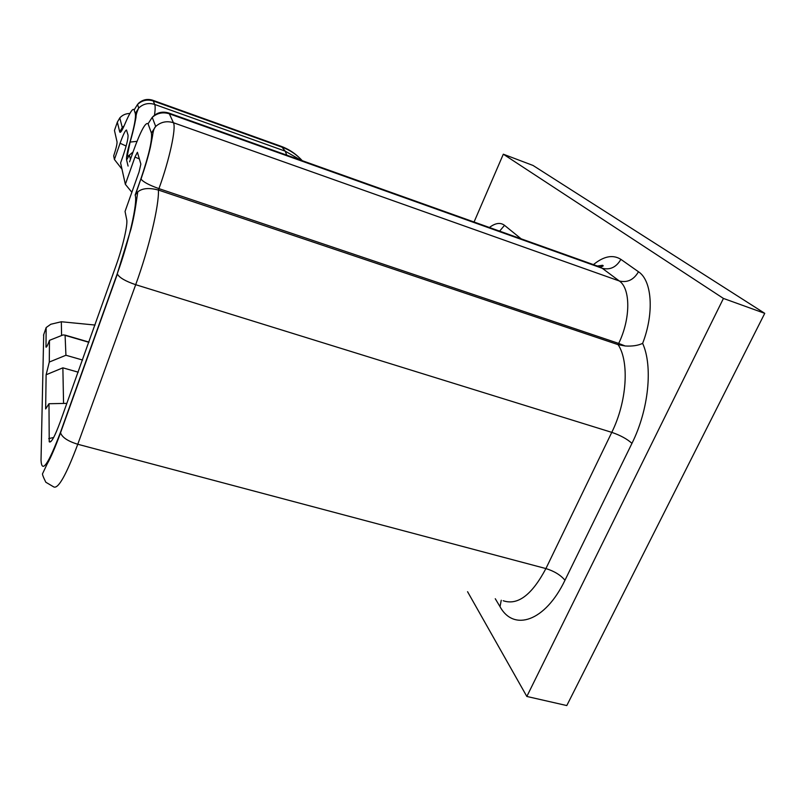 <?xml version="1.0" encoding="UTF-8"?>
<svg xmlns="http://www.w3.org/2000/svg" width="805" height="805" viewBox="0 0 805 805"><rect width="100%" height="100%" fill="white"/><g stroke="black" fill="none" stroke-linecap="round" stroke-linejoin="round"><path stroke-width="1.21" d="M129.575 161.825L133.318 151.189C140.674 130.933 145.594 121.797 148.07 123.769L152.226 117.379L155.697 126.435C154.208 127.834 153.151 131.004 152.537 135.914L150.434 147.003C148.432 155.848 145.292 166.544 141.016 179.072C143.149 181.93 149.126 185.12 158.937 188.632L158.424 190.05C159.189 205.255 148.965 248.453 135.693 284.688L611.78 432.366C620.313 435.284 627.045 438.946 631.965 443.344L564.969 580.244C560.642 575.072 554.293 571.178 545.911 568.572L611.78 432.366C627.004 401.675 629.5 361.697 618.099 344.641L618.683 343.423L158.937 188.632C169.473 159.742 176.386 127.693 173.427 122.722C166.806 120.67 160.899 121.907 155.697 126.435L151.4 133.046C152.437 139.788 148.935 155.043 140.915 178.801L135.16 194.981L137.766 191.902C142.244 188.189 149.126 187.575 158.424 190.05L618.099 344.641L625.233 345.989C632.348 346.402 638.144 345.526 642.642 343.363C654.425 313.004 652.02 280.432 638.476 271.758L620.886 259.361C616.358 267.2 610.16 270.178 602.291 268.307L169.352 113.807L168.154 112.821M126.144 146.037L120.086 143.25L114.421 159.491L113.686 155.878C116.051 148.704 117.168 144.035 117.037 141.861L114.461 130.45L117.439 121.867M120.086 143.25C123.145 134.717 125.278 130.309 126.496 130.018L128.035 135.149C128.277 138.41 126.616 145.313 123.064 155.878L120.599 162.942L125.349 184.315L134.948 157.096L137.414 152.266L140.865 164.109L139.044 172.008L125.047 211.453L126.687 219.503C127.975 224.374 122.863 246.692 116.021 265.64L60.345 421.548C54.79 436.622 51.087 443.364 49.226 441.784L48.984 403.728L45.654 408.96L46.116 374.768L49.296 362.049L65.93 355.257L82.583 360.036M95.071 325.049L61.331 321.748L50.775 324.264L46.157 327.565L45.996 347.156C46.529 347.498 47.676 345.224 49.457 340.344L49.296 362.049M114.421 159.491L121.978 169.161M131.859 192.274L125.349 184.315M67.429 412.905L67.449 413.468M66.835 403.375L48.984 403.728M78.236 372.192L62.87 367.835L46.116 374.768M49.457 340.344L63.062 334.94L65.084 335.122L65.93 355.257M61.331 321.748L61.583 335.534M467.564 591.705L526.832 696.456L723.433 298.434L503.316 154.198L474.054 222.019M526.832 696.456L566.79 705.562L764.75 313.346L533.031 165.458L503.316 154.198M129.877 113.485C125.892 113.515 122.561 114.954 119.885 117.802L117.339 122.129L119.734 131.909L122.3 127.472M43.701 334.659L41.025 460.229C41.749 473.873 48.24 464.555 60.486 432.295L117.268 273.69C129.062 241.138 137.695 202.9 135.26 195.414L135.16 194.981M723.433 298.434L764.75 313.346M63.555 403.446L62.87 367.835M300.929 160.205L285.191 151.139L286.781 155.154M302.267 160.688C296.693 154.56 289.951 150.052 282.022 147.164L285.191 151.139L154.691 104.439L153.262 100.977L282.022 147.164L280.21 145.987M154.51 115.155C155.305 109.661 155.365 106.089 154.691 104.439C148.643 102.557 143.32 103.744 138.722 108.011L135.31 113.495L134.143 109.913C132.946 107.659 129.877 112.348 124.936 123.97C122.028 130.772 120.297 133.419 119.734 131.909M128.086 166.061L126.596 159.964C126.194 157.347 127.301 151.461 129.907 142.284L130.108 142.083C134.093 128.669 136.216 116.443 136.015 117.087C135.985 114.863 136.88 111.835 138.722 108.011L137.514 104.499L138.722 103.11C142.847 99.568 147.516 98.613 152.739 100.243L153.262 100.977C147.285 99.116 142.042 100.293 137.514 104.499L134.143 109.913M126.596 159.964L129.394 155.113L133.026 152.014M130.47 159.289L129.394 155.113L127.572 156.351L127.311 155.506L130.108 142.083L137.011 141.348M298.776 157.186C293.594 152.336 287.657 148.694 280.975 146.258L152.256 100.082M125.842 121.847L124.936 123.97M151.4 133.046L148.07 123.769M129.907 142.284C134.294 126.767 136.095 117.178 135.31 113.495M46.157 327.565L43.52 335.182M135.612 194.267L140.915 178.801M597.34 266.032L602.583 265.268C603.911 265.801 603.086 266.375 600.097 267.008L168.758 113.022C162.278 111.06 156.764 112.509 152.226 117.379C157.237 112.992 162.952 111.804 169.352 113.807L173.427 122.722L619.307 280.985L602.291 268.307L598.417 266.415M133.56 150.515L133.318 151.189M134.948 157.096L139.376 158.917M53.653 437.477L48.723 438.604M47.032 346.15L45.885 346.392M625.233 345.989L618.683 343.423C630.707 318.891 630.687 288.522 619.307 280.985C627.397 282.897 633.787 279.818 638.476 271.758M88.912 342.306L65.416 335.444M620.886 259.371C612.977 254.37 603.82 256.121 593.426 264.634M503.195 600.731C517.685 605.682 531.924 594.965 545.911 568.572L77.773 444.259C66.121 475.262 58.071 489.46 53.633 486.854L45.815 482.235C43.138 476.802 42.071 473.914 42.625 473.582L47.072 464.153C50.916 457.411 55.404 446.946 60.536 432.778L117.369 274.062C119.412 277.705 125.52 281.247 135.693 284.688L77.773 444.259C67.862 441.221 62.116 437.397 60.536 432.778L60.486 432.295M631.965 443.344C648.76 409.755 653.036 366.205 642.642 343.363M499.613 231.136L504.514 225.33C500.408 222.24 495.377 222.965 489.4 227.493M504.514 225.33L521.157 238.833M564.969 580.244C545.227 621.611 513.671 631.774 500.026 606.688L495.266 598.729M501.253 600.238L500.026 606.688M135.924 193.824L135.26 195.414M137.766 191.902C135.673 205.939 134.727 214.18 131.014 228.942L117.268 273.69M124.121 125.862L122.269 127.492L119.794 117.912M51.228 441.231L49.226 441.784M88.993 342.095L65.084 335.111"/></g></svg>

